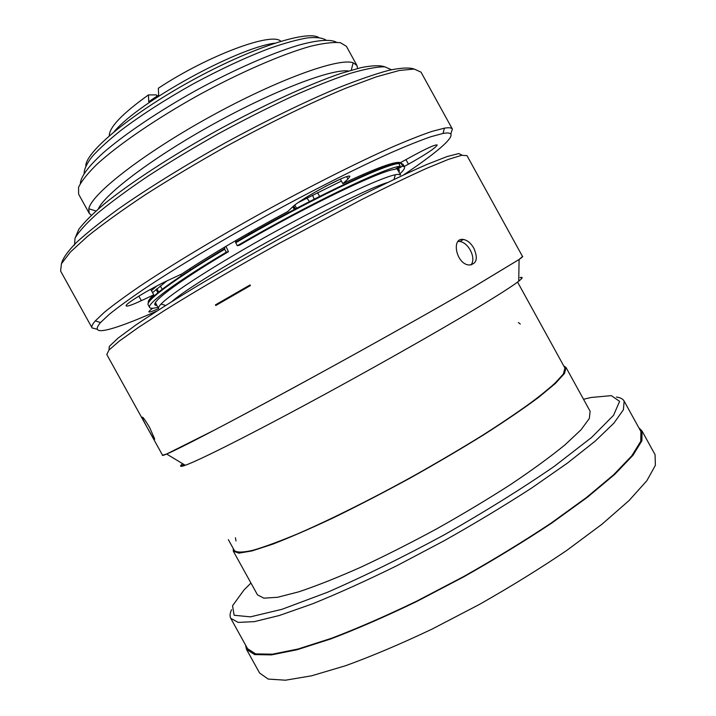<?xml version="1.0" encoding="UTF-8"?>
<svg xmlns="http://www.w3.org/2000/svg" width="716" height="716" viewBox="0 0 716 716"><rect width="100%" height="100%" fill="white"/><g stroke="black" fill="none" stroke-linecap="round" stroke-linejoin="round"><path stroke-width="1.07" d="M274.595 43.202C236.45 48.142 138.797 101.958 114.229 131.592M280.77 41.26C272.205 31.692 207.765 55.517 158.334 88.247L158.666 95.04L148.722 101.726L148.445 94.915L156.41 94.897L157.072 96.087M148.445 94.915C122.266 113.701 109.217 127.323 109.288 135.78M85.822 165.763C86.018 151.559 131.243 113.844 190.912 81.015C250.528 48.097 306.511 30.027 318.629 37.429M325.923 40.06C322.343 37.787 316.159 37.071 307.361 37.903C297.113 39.693 284.682 43.13 270.057 48.196C246.277 57.164 220.483 69.166 192.667 84.202C165.101 99.694 141.168 115.097 120.879 130.419C108.778 140.076 99.238 148.767 92.239 156.482C86.833 163.472 84.139 169.092 84.157 173.335M336.466 42.253C330.694 39.04 317.859 39.89 298.617 45.18C271.579 53.261 233.935 69.747 196.095 90.404C158.424 111.374 124.36 134.411 103.077 152.964C88.319 166.416 80.738 176.834 80.38 183.43M357.544 68.476L356.944 65.469L346.401 46.325L340.458 42.727C333.549 41.958 323.578 43.139 310.556 46.272C282.202 54.174 240.433 72.244 198.225 95.317C156.213 118.74 118.784 144.381 97.179 164.062C87.683 173.362 81.481 181.103 78.563 187.297L78.608 194.152L89.079 213.091M356.944 65.469L353.176 62.784C338.919 57.45 276.868 79.798 210.048 116.726C143.182 153.591 91.523 194.018 88.802 208.732L89.187 213.279L91.335 215.248M348.585 70.982C331.848 68.611 274.801 90.189 214.379 123.537C153.94 156.822 105.18 193.58 98.244 209.009M384.698 66.803C380.106 65.192 372.356 65.433 361.437 67.537L340.888 73.435C309.017 84.291 263.855 104.948 217.977 130.044C172.27 155.444 130.652 182.625 104.429 203.8C92.606 213.851 84.058 222.354 78.796 229.317L75.422 237.345M391.446 69.712L384.743 66.812C376.858 66.758 365.366 68.951 350.249 73.381C333.173 79.145 313.393 87.021 290.92 97C267.345 108.035 243.028 120.36 217.959 133.964C193.15 147.961 169.916 161.959 148.257 175.957C128.128 189.552 111.266 201.948 97.689 213.144C86.296 223.374 78.733 231.724 75.01 238.195L74.518 245.069M387.392 182.58C351.288 193.347 200.498 276.537 172.073 301.373M363.916 175.366L363.119 174.391M152.785 308.265C149.975 310.243 148.677 311.451 148.892 311.881C149.456 312.373 152.696 311.272 158.612 308.578C158.12 307.791 158.934 306.278 161.082 304.031C171.017 293.39 218.299 263.005 273.915 232.315C329.521 201.608 380.67 177.657 395.268 174.758L397.747 174.355L400.62 174.99L397.291 169.155M225.952 246.322L228.44 251.692C174.534 283.643 146.556 305.553 156.858 305.41M158.612 308.587L155.417 302.626M228.44 251.692L226.292 252.193C175.966 282.032 146.377 304.049 149.689 307.54C150.441 308.623 153.179 308.542 157.905 307.307M224.797 247.011L224.672 249.266L226.292 252.193M224.672 249.266C174.364 279.15 144.847 301.284 148.221 304.891L149.635 307.45M224.564 248.631C175.706 278.157 150.297 296.343 148.31 303.181M400.271 166.246L394.972 169.343C380.608 170.453 305.177 206.754 239.368 245.266L237.265 245.731L235.528 242.16C304.327 201.805 383.329 164 397.944 163.302L398.776 163.534L400.271 166.246C385.736 167.114 306.43 205.241 237.265 245.731M398.776 163.534C384.161 164.241 304.783 202.252 235.645 242.796M235.958 241.919L235.752 240.558M394.283 162.971L395.33 163.767M398.901 171.876C399.832 170.202 399.322 169.298 397.371 169.173L395.939 168.77M399.94 173.773C403.573 170.372 405.086 168.072 404.477 166.882L402.625 166.112L397.371 169.173M404.477 166.882L403.019 164.233L400.325 163.185L398.919 163.803M402.625 166.112L401.139 163.418M401.56 163.463L400.325 163.185M397.246 163.4L396.503 162.568M61.549 263.515C62.686 258.548 67.555 251.629 76.164 242.742C86.994 232.781 101.43 221.262 119.474 208.186C148.83 187.735 185.632 164.966 225.11 142.958C264.777 121.326 303.656 102.361 336.592 88.48C357.257 80.21 374.674 74.151 388.86 70.32C400.951 67.787 409.4 67.358 414.197 69.049M92.015 327.812L60.618 271.078L61.415 263.792L70.32 252.113L87.656 236.235C103.301 223.723 122.731 209.752 145.939 194.34C170.909 178.427 197.661 162.451 226.193 146.413C269.305 122.892 311.379 102.478 346.141 88.068L376.464 76.8L399.34 70.481L414.188 69.049L421.008 72.128L452.369 129.086L450.82 134.026M249.705 233.989L248.998 232.924M248.3 233.326L249.007 234.392M319.613 196.408L317.546 192.658M97.054 329.19L92.096 327.964C91.263 326.657 92.328 324.303 95.291 320.884L104.33 312.31C113.128 305.123 124.835 296.522 139.45 286.498C170.882 265.43 215.292 238.643 262.629 212.401C310.055 186.33 356.496 162.962 391.267 147.487C407.637 140.408 421.268 135.029 432.151 131.341L444.403 128.164C448.968 127.421 451.617 127.734 452.369 129.086M156.804 311.057C140.748 318.208 127.466 323.516 116.95 326.979C98.432 333.074 92.946 331.589 100.5 322.54L109.485 314.163C118.203 307.155 129.748 298.751 144.131 288.96C175.044 268.375 218.577 242.196 264.911 216.518C311.344 190.984 356.801 168.036 390.873 152.741C406.93 145.742 420.292 140.39 430.987 136.693L443.043 133.445C463.404 129.793 443.097 148.543 403.699 174.838M404.254 166.479L408.451 164.17C426.136 154.244 435.722 147.854 437.207 144.999C435.534 144.381 427.738 147.818 413.83 155.309L400.387 162.675C395.697 160.912 376.509 167.902 342.83 183.636L347.994 179.045L349.847 176.467C349.918 172.422 300.29 198.896 292.244 207.246L287.689 211.569C245.57 234.221 210.244 255.048 181.712 274.022L169.003 279.92C150.405 288.441 123.957 304.542 126.204 305.902C127.206 306.645 132.254 304.9 141.347 300.666L153.77 294.831C149.429 298.858 147.639 301.49 148.418 302.725L148.373 302.635M340.342 179.125L325.297 186.473M156.813 285.979L151.443 290.624L153.77 294.831M149.349 299.556L150.593 299.458M252.121 232.619L251.37 231.572M312.498 195.2L314.235 199.138M309.482 201.572L306.895 198.064M294.276 209.511L292.763 206.772M296.612 208.275L294.84 205.071M293.184 206.396L295.099 209.072M295.377 208.929L293.73 205.948M190.393 269.771L189.794 268.688M150.691 289.264L151.443 290.624M340.386 179.206L342.83 183.636M156.079 289.398L157.905 292.701M393.281 164.268L392.762 163.329M390.578 163.919L391.115 164.877M158.71 292.047L156.876 288.727M160.312 285.917L162.192 289.318M462.097 155.202L458.813 153.546L447.061 156.562L426.655 164.555C408.881 172.341 387.454 182.473 362.359 194.949C335.661 208.553 307.656 223.365 278.345 239.395C249.15 255.648 221.674 271.445 195.907 286.785C171.947 301.373 151.926 314.109 135.834 325.01L118.167 338.033L109.324 346.374L108.975 350.043M466.984 155.632L461.677 155.282L448.323 159.426L426.843 168.26C408.657 176.449 387.105 186.795 362.198 199.299L279.607 243.163C236.701 266.978 196.506 290.517 164.904 310.243L138.197 327.606L119.483 340.959L109.083 349.927L106.773 354.483L162.55 455.251L166.819 453.935L214.728 429.94C248.318 412.327 295.216 386.998 344.127 360.032C393.012 333.012 439.561 306.752 472.56 287.617L518.921 259.568L522.537 256.525L466.984 155.632M215.776 305.499L215.435 304.882L250.072 284.941L250.412 285.559L215.776 305.499M473.795 248.139C478.279 258.485 476.704 264.106 469.078 265.001C456.083 264.267 450.99 237.22 463.431 239.466C467.441 240.254 470.904 243.145 473.795 248.139M149.546 427.371L154.477 438.478C156.079 444.081 143.934 421.939 142.207 417.661C142.117 415.835 144.56 419.075 149.546 427.371M519.368 280.153L518.724 280.735M184.844 465.024L182.222 465.212M185.22 465.257C180.79 466.787 179.653 466.528 181.81 464.469M520.076 277.683C522.322 277.128 522.582 277.683 520.845 279.356M458.034 241.471L459.923 241.453C463.941 242.232 467.387 245.114 470.278 250.099C473.419 256.265 473.679 261.224 471.056 264.983M217.378 304.56L215.435 304.882M250.233 285.245L217.216 304.264M234.374 550.532C236.038 554.103 246.116 552.833 264.625 546.738C304.64 533.518 389.039 491.776 459.063 449.711C529.24 407.601 569.668 374.969 564.924 368.06L517.57 282.077L564.924 368.06L563.411 373.94L554.408 383.874L537.734 397.702C522.913 408.711 504.735 421.115 483.202 434.898C460.12 449.183 435.543 463.628 409.454 478.234C370.118 499.75 331.964 518.769 300.613 532.597C281.155 540.786 265.269 546.684 252.954 550.291C242.894 552.546 236.71 552.627 234.374 550.532L228.341 539.631M563.752 365.93L566.025 367.496L564.503 373.421L555.446 383.409L538.674 397.326C523.754 408.406 505.46 420.892 483.783 434.764C460.549 449.147 435.802 463.691 409.543 478.395C383.105 492.778 357.651 505.952 333.164 517.91C309.947 528.811 289.738 537.591 272.528 544.241L252.005 550.926L238.92 553.146L233.318 551.168L233.255 548.519M566.025 367.496L590.118 411.252L589.331 418.502L581.007 429.806L564.906 444.931C550.407 456.763 532.462 469.866 511.063 484.231C488.07 499.025 463.458 513.793 437.225 528.551C410.778 542.88 385.199 555.813 360.488 567.358C337.003 577.758 316.454 585.912 298.84 591.81L277.638 597.269L263.846 598.173L257.5 594.871L233.407 551.338M638.824 427.774L642.037 431.023L641.894 440.796L632.917 455.358L614.677 474.422L587.317 497.343L551.759 523.065C524.506 541.171 495.159 559.098 463.735 576.863L416.623 601.538C385.629 616.476 357.042 628.934 330.882 638.905L297.095 649.734L271.462 654.889L254.61 654.594L246.501 649.376L245.579 645.134M616.395 397.049C620.333 397.577 622.92 398.928 624.146 401.112L640.909 431.56L640.757 441.289L631.825 455.761L613.675 474.726L586.458 497.522L551.105 523.092C524.005 541.099 494.828 558.928 463.583 576.586L416.748 601.118C385.933 615.975 357.517 628.362 331.49 638.278L297.892 649.045L272.393 654.182L255.63 653.887L247.557 648.696L230.892 618.588M624.146 401.112L623.403 409.767L613.88 423.174L595.175 441.145L567.475 463.073L531.737 487.972C504.44 505.639 475.155 523.28 443.884 540.893L397.12 565.577C366.431 580.676 338.203 593.439 312.453 603.857L279.33 615.5L254.386 621.631L238.195 622.41L230.722 618.293C229.648 616.109 229.917 613.254 231.528 609.737M583.522 399.268L591.148 397.478L611.348 395.635L619.608 401.363L613.54 415.307L591.693 437.369L554.229 466.393C522.036 488.572 485.493 511.331 444.573 534.664C403.045 557.111 364.041 576.299 327.561 592.239L281.97 609.307L250.403 616.852L234.123 615.259L232.548 605.772L243.941 590.047L250.949 583.039M642.037 431.023L655.068 454.687L655.382 465.31L646.87 480.696L629.06 500.538L602.084 524.139L566.821 550.38C539.721 568.755 510.463 586.834 479.058 604.626L431.891 629.185C400.799 643.935 372.06 656.098 345.685 665.683L311.532 675.823L285.478 680.2L268.16 679.072L259.586 673.004L246.698 649.725M181.783 464.424C179.403 466.644 180.557 466.93 185.256 465.275C198.162 460.728 243.207 438.273 304.219 405.462C365.151 372.687 434.406 333.575 475.925 308.614L478.324 307.173C499.329 294.482 512.799 285.827 518.715 281.2C522.805 277.978 523.253 276.797 520.049 277.647M522.447 256.346C523.315 256.292 522.197 257.33 519.1 259.478L473.58 287.026C429.421 312.713 355.503 354.089 290.929 389.182C226.265 424.32 179.313 448.681 166.649 454.034C163.355 455.43 161.959 455.788 162.46 455.099M154.916 304.184L156.052 303.951M166.828 280.949L152.553 292.629M149.125 299.888L150.002 300.147M341.398 181.041L298.536 202.386M398.185 163.06L398.338 162.398M181.246 275.794L180.566 274.55M152.338 297.623L151.828 296.701M141.347 300.666L138.841 296.129M347.994 179.045L346.705 176.7M408.451 164.17L405.954 159.632M520.299 324.026L518.366 322.54M235.985 540.947L235.43 537.752M351.252 70.186L353.176 62.784M95.971 211.005L88.802 208.732M394.077 179.376L395.268 174.758M165.566 305.464L161.082 304.031M149.868 300.317L149.492 299.369M397.684 162.434L398.409 163.427M443.043 133.445L444.403 128.164M100.5 322.54L95.291 320.884M459.932 241.453L463.198 239.6M518.715 281.2L519.1 259.478M185.256 465.275L166.649 454.034"/></g></svg>
